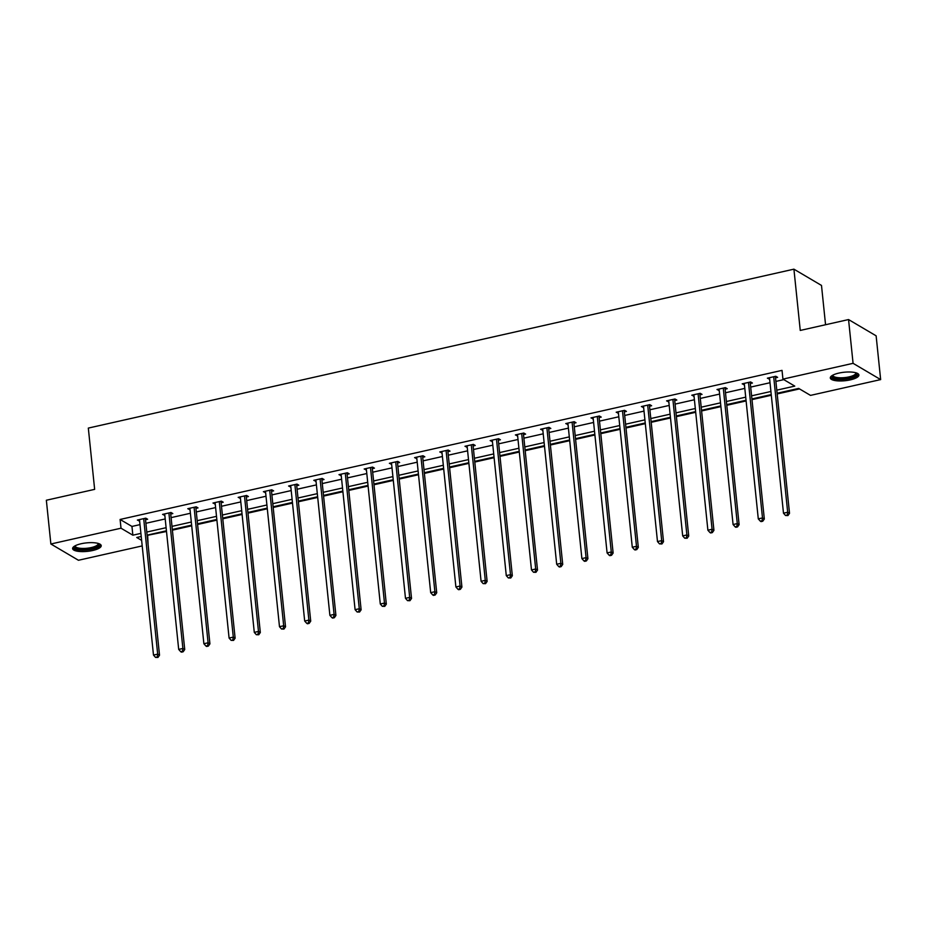 <?xml version="1.0" encoding="UTF-8"?>
<svg xmlns="http://www.w3.org/2000/svg" width="927" height="927" viewBox="0 0 927 927"><rect width="100%" height="100%" fill="white"/><g stroke="black" fill="none" stroke-linecap="round" stroke-linejoin="round"><path stroke-width="1.39" d="M81.182 543.743A14.368 4.264 -5.9 0 1 101.217 545.644A14.368 4.264 -5.9 0 1 92.654 550.511A14.368 4.264 -5.9 0 1 72.619 548.599A14.368 4.264 -5.9 0 1 81.182 543.743M838.865 373.094A14.368 4.264 -5.9 0 1 858.9 374.995A14.368 4.264 -5.9 0 1 850.337 379.861A14.368 4.264 -5.9 0 1 830.302 377.949A14.368 4.264 -5.9 0 1 838.865 373.094M825.551 324.74L821.496 285.435L793.918 269.166L88.32 428.089L94.647 489.363L46.35 500.244L50.869 543.998L121.008 528.205L132.851 535.192L140.904 533.373M793.918 269.166L800.256 330.441L848.553 319.56L876.131 335.829L880.65 379.595L810.511 395.389L798.668 388.413L777.116 393.257M147.138 535.4L166.501 531.484M172.387 530.163L191.704 525.806M197.59 524.485L216.895 520.128M222.781 518.807L242.098 514.462M247.984 513.129L267.3 508.784M273.187 507.451L292.503 503.106M298.39 501.774L317.694 497.428M323.593 496.107L342.897 491.75M348.784 490.429L368.1 486.072M373.987 484.751L393.303 480.406M399.189 479.074L418.506 474.728M424.392 473.396L443.697 469.05M449.583 467.729L468.9 463.373M474.786 462.052L494.103 457.695M499.989 456.374L519.305 452.028M525.192 450.696L544.497 446.35M550.383 445.018L569.699 440.673M575.586 439.352L594.902 434.995M600.789 433.674L620.105 429.317M625.992 427.996L645.296 423.651M651.183 422.318L670.499 417.973M676.386 416.64L695.702 412.295M701.588 410.962L720.905 406.617M726.791 405.296L746.108 400.939M751.994 399.618L771.299 395.261M777.185 393.94L799.526 388.911M147.683 535.725L148.088 544.589M142.202 545.91L78.447 560.267L50.869 543.998M848.553 319.56L853.072 363.326L880.65 379.595M170.719 514.045L172.816 513.57L170.985 512.492L162.584 514.381L164.832 515.377M221.124 502.701L223.222 502.225L221.379 501.136L212.978 503.025L215.238 504.021M271.518 491.345L273.627 490.87L271.785 489.792L263.384 491.681L265.632 492.666M321.924 479.989L324.021 479.526L322.179 478.436L313.789 480.325L316.037 481.322M372.318 468.645L374.427 468.17L372.584 467.081L364.184 468.981L366.432 469.966M422.724 457.289L424.821 456.814L422.99 455.736L414.589 457.625L416.837 458.622M473.118 445.933L475.227 445.47L473.384 444.381L464.983 446.269L467.231 447.266M523.523 434.589L525.621 434.114L523.79 433.025L515.389 434.925L517.637 435.91M573.929 423.233L576.026 422.758L574.184 421.681L565.783 423.569L568.031 424.566M624.323 411.889L626.42 411.414L624.589 410.325L616.188 412.214L618.436 413.21M674.729 400.534L676.826 400.058L674.983 398.981L666.583 400.87L668.842 401.854M725.123 389.178L727.22 388.714L725.389 387.625L716.988 389.514L719.236 390.51M775.528 377.834L777.626 377.359L775.783 376.269L767.382 378.17L769.642 379.155M776.803 390.151L794.775 386.107L782.933 379.12L782.029 370.371L120.104 519.456L131.947 526.432L140 524.624M145.887 523.292L165.203 518.946M171.089 517.625L190.406 513.268M196.292 511.947L215.609 507.59M221.495 506.269L240.8 501.924M246.686 500.592L266.003 496.246M271.889 494.914L291.205 490.568M297.092 489.247L316.408 484.891M322.295 483.57L341.599 479.213M347.486 477.892L366.802 473.546M372.689 472.214L392.005 467.868M397.892 466.536L417.208 462.191M423.094 460.87L442.411 456.513M448.297 455.192L467.602 450.835M473.488 449.514L492.805 445.157M498.691 443.836L518.008 439.491M523.894 438.158L543.21 433.813M549.097 432.48L568.402 428.135M574.288 426.814L593.604 422.457M599.491 421.136L618.807 416.779M624.694 415.458L644.01 411.113M649.897 409.78L669.201 405.435M675.088 404.102L694.404 399.757M700.291 398.436L719.607 394.079M725.493 392.758L744.81 388.401M750.696 387.08L770.001 382.735M775.899 381.403L783.79 379.63M750.325 383.511L752.423 383.036L750.58 381.947L742.191 383.836L744.439 384.832M699.92 394.856L702.029 394.381L700.186 393.303L691.785 395.192L694.033 396.188M649.526 406.211L651.623 405.736L649.781 404.647L641.38 406.547L643.639 407.532M599.12 417.556L601.229 417.092L599.387 416.003L590.986 417.892L593.234 418.888M548.726 428.911L550.823 428.436L548.981 427.359L540.58 429.247L542.84 430.232M498.32 440.267L500.418 439.792L498.587 438.703L490.186 440.603L492.434 441.588M447.926 451.611L450.024 451.136L448.181 450.058L439.78 451.947L442.04 452.944M397.521 462.967L399.618 462.492L397.787 461.414L389.386 463.303L391.634 464.288M347.127 474.323L349.224 473.848L347.382 472.758L338.981 474.647L341.24 475.644M296.721 485.667L298.818 485.192L296.988 484.114L288.587 486.003L290.835 486.999M246.327 497.023L248.424 496.548L246.582 495.458L238.181 497.359L240.441 498.344M195.921 508.367L198.019 507.903L196.188 506.814L187.787 508.703L190.035 509.699M145.516 519.723L147.625 519.247L145.782 518.17L137.381 520.059L139.629 521.044M120.104 519.456L121.008 528.205M782.933 379.12L853.072 363.326M141.228 536.478L136.744 537.486L141.634 540.371M771.229 394.589L751.913 398.934M746.026 400.267L726.722 404.612M720.835 405.933L701.519 410.29M695.632 411.611L676.316 415.968M670.43 417.289L651.113 421.646M645.227 422.967L625.922 427.312M620.036 428.645L600.719 432.99M594.833 434.323L575.516 438.668M569.63 439.989L550.314 444.346M544.427 445.667L525.122 450.024M519.236 451.345L499.92 455.69M494.033 457.023L474.717 461.368M468.83 462.7L449.514 467.046M443.627 468.367L424.323 472.724M418.425 474.045L399.12 478.402M393.233 479.722L373.917 484.068M368.031 485.4L348.714 489.746M342.828 491.078L323.511 495.424M317.625 496.745L298.32 501.101M292.434 502.422L273.117 506.779M267.231 508.1L247.915 512.457M242.028 513.778L222.712 518.123M216.825 519.456L197.521 523.801M191.634 525.134L172.318 529.479M166.431 530.8L147.115 535.157M146.79 532.052L166.107 527.695M171.993 526.374L191.31 522.028M197.196 520.696L216.512 516.351M222.399 515.018L241.704 510.673M247.59 509.352L266.906 504.995M272.793 503.674L292.109 499.317M297.996 497.996L317.312 493.651M323.199 492.318L342.515 487.973M348.401 486.64L367.706 482.295M373.593 480.962L392.909 476.617M398.795 475.296L418.112 470.939M423.998 469.618L443.315 465.261M449.201 463.94L468.506 459.595M474.392 458.262L493.709 453.917M499.595 452.585L518.911 448.239M524.798 446.918L544.114 442.561M550.001 441.24L569.305 436.884M575.192 435.563L594.508 431.217M600.395 429.885L619.711 425.539M625.598 424.207L644.914 419.861M650.8 418.54L670.105 414.184M676.003 412.863L695.308 408.506M701.194 407.185L720.511 402.839M726.397 401.507L745.714 397.162M751.6 395.829L770.916 391.484M131.947 526.432L132.851 535.192M769.074 377.787L769.225 379.247M743.871 383.465L744.022 384.925M718.668 389.131L718.819 390.603M693.477 394.809L693.628 396.281M668.274 400.487L668.425 401.947M643.071 406.165L643.222 407.625M617.869 411.843L618.019 413.303M592.677 417.509L592.828 418.981M567.475 423.187L567.625 424.659M542.272 428.865L542.422 430.337M517.069 434.543L517.22 436.003M491.866 440.221L492.028 441.681M466.675 445.899L466.826 447.359M441.472 451.565L441.623 453.036M416.269 457.243L416.42 458.714M391.067 462.921L391.217 464.381M365.875 468.598L366.026 470.059M340.672 474.276L340.823 475.736M315.47 479.943L315.62 481.414M290.267 485.621L290.418 487.092M265.076 491.298L265.226 492.758M239.873 496.976L240.023 498.436M214.67 502.654L214.821 504.114M189.467 508.332L189.618 509.792M164.276 513.998L164.427 515.47M139.073 519.676L139.224 521.148M773.686 376.744L787.683 512.237L783.489 513.187L769.491 377.695M775.378 376.362A1.842 1.634 -59.5 0 0 775.378 376.432L789.526 513.326L787.683 512.237L787.22 515.122L785.54 515.505L787.95 515.563L787.22 515.122M787.95 515.563L789.526 513.326M783.489 513.187L785.54 515.505M748.483 382.422L762.492 517.915L758.286 518.865L744.288 383.372M750.175 382.04A1.842 1.634 -59.5 0 0 750.175 382.109L764.323 519.004L762.492 517.915L762.017 520.8L760.337 521.183L761.067 521.611L762.747 521.229L762.017 520.8M762.747 521.229L764.323 519.004M758.286 518.865L760.337 521.183M723.28 388.1L737.289 523.593L733.083 524.531L719.085 389.039M724.972 387.718A1.842 1.634 -59.5 0 0 724.984 387.787L739.12 524.67L737.289 523.593L736.814 526.478L735.134 526.849L735.864 527.289L737.544 526.907L736.814 526.478M737.544 526.907L739.12 524.67M733.083 524.531L735.134 526.849M856.351 372.921A12.433 3.685 -5.9 0 1 851.542 377.451A12.433 3.685 -5.9 0 1 837.116 378.749A12.433 3.685 -5.9 0 1 832.376 375.4M832.921 375.099A11.518 3.418 174.1 0 0 832.909 375.377A11.518 3.418 174.1 0 0 837.568 377.602A11.518 3.418 174.1 0 0 849.7 376.733A11.518 3.418 174.1 0 0 855.83 373.013A11.518 3.418 174.1 0 0 855.76 372.747M830.465 377.138A14.276 4.241 174.1 0 0 836.027 379.294A14.276 4.241 174.1 0 0 858.576 374.241M98.668 543.57A12.433 3.685 -5.9 0 1 93.859 548.1A12.433 3.685 -5.9 0 1 79.432 549.398A12.433 3.685 -5.9 0 1 74.693 546.049M75.238 545.748A11.518 3.418 174.1 0 0 75.226 546.026A11.518 3.418 174.1 0 0 79.884 548.251A11.518 3.418 174.1 0 0 92.016 547.382A11.518 3.418 174.1 0 0 98.146 543.662A11.518 3.418 174.1 0 0 98.077 543.396M72.781 547.799A14.276 4.241 174.1 0 0 78.343 549.943A14.276 4.241 174.1 0 0 100.892 544.891M698.089 393.778L712.087 529.271L707.892 530.209L693.883 394.717M699.769 393.396A1.842 1.634 -59.5 0 0 699.781 393.454L713.929 530.348L712.087 529.271L711.612 532.156L709.931 532.527L710.673 532.967L712.353 532.585L711.612 532.156M712.353 532.585L713.929 530.348M707.892 530.209L709.931 532.527M672.886 399.444L686.884 534.937L682.689 535.887L668.68 400.394M674.578 399.073A1.842 1.634 -59.5 0 0 674.578 399.131L688.726 536.026L686.884 534.937L686.409 537.822L684.729 538.205L687.15 538.263L686.409 537.822M687.15 538.263L688.726 536.026M682.689 535.887L684.729 538.205M647.683 405.122L661.693 540.615L657.486 541.565L643.489 406.072M649.375 404.74A1.842 1.634 -59.5 0 0 649.375 404.809L663.523 541.704L661.693 540.615L661.218 543.5L659.537 543.882L661.948 543.94L661.218 543.5M661.948 543.94L663.523 541.704M657.486 541.565L659.537 543.882M622.481 410.8L636.49 546.293L632.284 547.243L618.286 411.75M624.172 410.418A1.842 1.634 -59.5 0 0 624.184 410.487L638.321 547.382L636.49 546.293L636.015 549.178L634.335 549.56L635.065 549.989L636.745 549.607L636.015 549.178M636.745 549.607L638.321 547.382M632.284 547.243L634.335 549.56M597.289 416.478L611.287 551.971L607.092 552.921L593.083 417.417M598.969 416.096A1.842 1.634 -59.5 0 0 598.981 416.165L613.129 553.048L611.287 551.971L610.812 554.856L609.132 555.227L609.873 555.667L611.553 555.285L610.812 554.856M611.553 555.285L613.129 553.048M607.092 552.921L609.132 555.227M572.086 422.156L586.084 557.648L581.889 558.587L567.88 423.094M573.778 421.773A1.842 1.634 -59.5 0 0 573.778 421.831L587.927 558.726L586.084 557.648L585.609 560.534L583.929 560.905L584.67 561.345L586.351 560.962L585.609 560.534M586.351 560.962L587.927 558.726M581.889 558.587L583.929 560.905M546.884 427.822L560.881 563.315L556.687 564.265L542.689 428.772M548.575 427.451A1.842 1.634 -59.5 0 0 548.575 427.509L562.724 564.404L560.881 563.315L560.418 566.2L558.738 566.582L559.468 567.023L561.148 566.64L560.418 566.2M561.148 566.64L562.724 564.404M556.687 564.265L558.738 566.582M521.681 433.5L535.69 568.993L531.484 569.943L517.486 434.45M523.373 433.118A1.842 1.634 -59.5 0 0 523.373 433.187L537.521 570.082L535.69 568.993L535.215 571.878L533.535 572.26L535.945 572.318L535.215 571.878M535.945 572.318L537.521 570.082M531.484 569.943L533.535 572.26M496.49 439.178L510.487 574.67L506.281 575.621L492.283 440.128M498.17 438.795A1.842 1.634 -59.5 0 0 498.181 438.865L512.33 575.76L510.487 574.67L510.012 577.556L508.332 577.938L510.754 577.996L510.012 577.556M510.754 577.996L512.33 575.76M506.281 575.621L508.332 577.938M471.287 444.856L485.284 580.348L481.09 581.299L467.081 445.806M472.967 444.473A1.842 1.634 -59.5 0 0 472.979 444.543L487.127 581.438L485.284 580.348L484.809 583.234L483.129 583.616L485.551 583.662L484.809 583.234M485.551 583.662L487.127 581.438M481.09 581.299L483.129 583.616M446.084 450.534L460.082 586.026L455.887 586.965L441.889 451.472M447.776 450.151A1.842 1.634 -59.5 0 0 447.776 450.209L461.924 587.104L460.082 586.026L459.618 588.912L457.938 589.282L458.668 589.723L460.348 589.34L459.618 588.912M460.348 589.34L461.924 587.104M455.887 586.965L457.938 589.282M420.881 456.211L434.89 591.704L430.684 592.643L416.687 457.15M422.573 455.829A1.842 1.634 -59.5 0 0 422.573 455.887L436.721 592.782L434.89 591.704L434.415 594.589L432.735 594.96L433.465 595.401L435.145 595.018L434.415 594.589M435.145 595.018L436.721 592.782M430.684 592.643L432.735 594.96M395.69 461.878L409.688 597.37L405.481 598.321L391.484 462.828M397.37 461.507A1.842 1.634 -59.5 0 0 397.382 461.565L411.53 598.46L409.688 597.37L409.213 600.256L407.532 600.638L409.943 600.696L409.213 600.256M409.943 600.696L411.53 598.46M405.481 598.321L407.532 600.638M370.487 467.556L384.485 603.048L380.29 603.998L366.281 468.506M372.167 467.173A1.842 1.634 -59.5 0 0 372.179 467.243L386.327 604.137L384.485 603.048L384.01 605.934L382.33 606.316L384.751 606.374L384.01 605.934M384.751 606.374L386.327 604.137M380.29 603.998L382.33 606.316M345.284 473.233L359.282 608.726L355.087 609.676L341.09 474.184M346.976 472.851A1.842 1.634 -59.5 0 0 346.976 472.921L361.124 609.815L359.282 608.726L358.807 611.611L357.138 611.994L359.549 612.04L358.807 611.611M359.549 612.04L361.124 609.815M355.087 609.676L357.138 611.994M320.082 478.911L334.091 614.404L329.885 615.343L315.887 479.85M321.773 478.529A1.842 1.634 -59.5 0 0 321.773 478.599L335.922 615.482L334.091 614.404L333.616 617.289L331.936 617.66L332.666 618.1L334.346 617.718L333.616 617.289M334.346 617.718L335.922 615.482M329.885 615.343L331.936 617.66M294.879 484.589L308.888 620.082L304.682 621.02L290.684 485.528M296.57 484.207A1.842 1.634 -59.5 0 0 296.582 484.265L310.719 621.16L308.888 620.082L308.413 622.967L306.733 623.338L307.463 623.778L309.143 623.396L308.413 622.967M309.143 623.396L310.719 621.16M304.682 621.02L306.733 623.338M269.687 490.256L283.685 625.748L279.49 626.698L265.481 491.206M271.368 489.885A1.842 1.634 -59.5 0 0 271.379 489.943L285.528 626.837L283.685 625.748L283.21 628.633L281.53 629.016L283.952 629.074L283.21 628.633M283.952 629.074L285.528 626.837M279.49 626.698L281.53 629.016M244.485 495.933L258.482 631.426L254.288 632.376L240.278 496.884M246.176 495.551A1.842 1.634 -59.5 0 0 246.176 495.621L260.325 632.515L258.482 631.426L258.007 634.311L256.327 634.694L258.749 634.752L258.007 634.311M258.749 634.752L260.325 632.515M254.288 632.376L256.327 634.694M219.282 501.611L233.291 637.104L229.085 638.054L215.087 502.561M220.974 501.229A1.842 1.634 -59.5 0 0 220.974 501.298L235.122 638.193L233.291 637.104L232.816 639.989L231.136 640.372L233.546 640.418L232.816 639.989M233.546 640.418L235.122 638.193M229.085 638.054L231.136 640.372M194.079 507.289L208.088 642.782L203.882 643.732L189.884 508.228M195.771 506.907A1.842 1.634 -59.5 0 0 195.782 506.976L209.919 643.859L208.088 642.782L207.613 645.667L205.933 646.038L206.663 646.478L208.343 646.096L207.613 645.667M208.343 646.096L209.919 643.859M203.882 643.732L205.933 646.038M168.888 512.967L182.886 648.46L178.691 649.398L164.682 513.906M170.568 512.585A1.842 1.634 -59.5 0 0 170.58 512.643L184.728 649.537L182.886 648.46L182.41 651.345L180.73 651.716L181.472 652.156L183.152 651.774L182.41 651.345M183.152 651.774L184.728 649.537M178.691 649.398L180.73 651.716M143.685 518.633L157.683 654.126L153.488 655.076L139.479 519.583M145.377 518.263A1.842 1.634 -59.5 0 0 145.377 518.32L159.525 655.215L157.683 654.126L157.208 657.011L155.527 657.394L157.949 657.452L157.208 657.011M157.949 657.452L159.525 655.215M153.488 655.076L155.527 657.394"/></g></svg>
